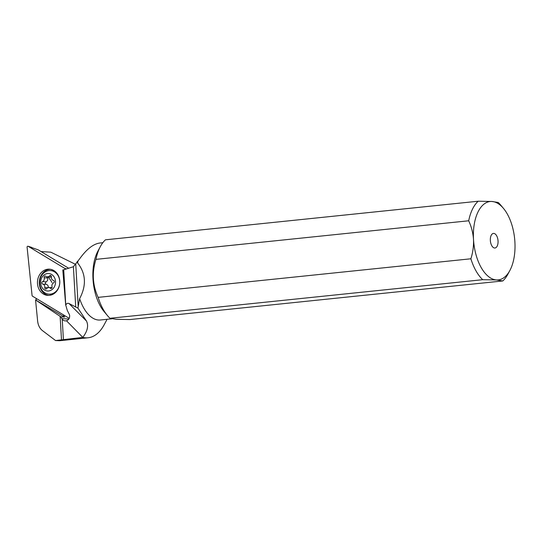 <?xml version="1.0" encoding="UTF-8"?>
<svg xmlns="http://www.w3.org/2000/svg" width="542" height="542" viewBox="0 0 542 542"><rect width="100%" height="100%" fill="white"/><g stroke="black" fill="none" stroke-linecap="round" stroke-linejoin="round"><path stroke-width="0.81" d="M68.787 268.317L38.279 249.896L28.191 246.325A0.874 0.745 -86.4 0 0 27.1 247.227L32.066 295.498A0.874 0.745 -86.4 0 0 32.452 296.156L69.058 318.249A0.874 0.745 -86.4 0 0 69.234 318.33A0.874 0.745 93.6 0 1 69.058 318.249L32.452 296.156A0.874 0.745 93.6 0 1 32.066 295.498L27.1 247.227A0.874 0.745 93.6 0 1 28.191 246.325L64.796 268.419A0.874 0.745 93.6 0 1 65.182 269.076L65.182 269.076A0.874 0.745 -86.4 0 0 64.796 268.419L66.558 268.947M54.932 292.971A13.137 11.172 -86.4 0 0 59.417 278.615A13.137 11.172 -86.4 0 0 49.451 269.178A13.137 11.172 -86.4 0 0 42.317 271.603A13.137 11.172 -86.4 0 0 37.832 285.959A13.137 11.172 -86.4 0 0 47.791 295.397A13.137 11.172 -86.4 0 0 54.932 292.971M48.719 295.41A13.137 11.172 93.6 0 1 39.559 285.553A13.137 11.172 93.6 0 1 44.153 271.718A13.137 11.172 93.6 0 1 50.372 269.279M470.883 258.785A43.787 22.811 -95.9 0 0 482.719 279.692L496.465 279.943A39.41 20.535 -95.9 0 1 473.505 239.395A39.41 20.535 -95.9 0 1 491.94 201.475A39.41 20.535 -95.9 0 1 503.45 208.365A39.41 20.535 -95.9 0 1 514.9 242.017A39.41 20.535 -95.9 0 1 509.88 270.465A39.41 20.535 -95.9 0 1 496.465 279.943L502.773 280.959L130.039 319.543L116.3 319.292L109.992 318.276A43.787 22.811 84.1 0 1 107.472 315.607A43.787 22.811 84.1 0 1 98.149 297.368L470.883 258.785C472.888 252.491 473.762 246.027 473.505 239.395C473.003 232.789 471.398 226.583 468.688 220.784A43.787 22.811 -95.9 0 1 478.193 201.224L491.94 201.475L498.247 202.491A43.787 22.811 -95.9 0 1 500.761 205.161L503.45 208.365M498.051 240.953A7.337 3.821 84.1 0 0 492.156 234.022A7.337 3.821 84.1 0 0 490.347 240.465A7.337 3.821 84.1 0 0 493.566 247.674A7.337 3.821 84.1 0 0 498.051 240.953M468.688 220.784L95.961 259.361C91.815 272.524 92.546 285.194 98.149 297.368M107.472 315.607L104.111 311.596A38.313 19.959 -95.9 0 1 97.858 251.224L100.331 246.61A43.787 22.811 84.1 0 1 105.466 239.808L478.193 201.224M100.331 246.61A43.787 22.811 84.1 0 0 95.961 259.361M482.719 279.692L109.992 318.276M509.88 270.465L507.908 274.157A43.787 22.811 -95.9 0 1 502.773 280.959M102.824 242.701L99.85 243.012C93.332 243.927 86.659 249.117 79.83 258.581L78.075 260.851A38.313 19.959 84.1 0 0 77.574 262.877C85.934 273.486 86.618 285.41 79.633 298.649A38.313 19.959 84.1 0 0 98.576 320.031A38.313 19.959 84.1 0 0 100.324 319.997L111.855 318.804M63.143 314.685L64.559 317.084L60.887 316.846L62.242 319.36A5.474 4.654 -86.4 0 0 65.196 320.891A5.474 4.654 -86.4 0 0 66.476 320.762L82.804 337.395L55.575 340.552L42.425 330.593C39.708 328.418 38.109 325.254 37.628 321.088L35.555 299.95L60.135 316.345L61.483 339.719M107.086 319.299L104.213 324.665A54.735 28.516 -95.9 0 1 88.068 337.774A54.735 28.516 -95.9 0 1 85.575 337.822A54.735 28.516 -95.9 0 1 82.804 337.395M79.633 298.649L77.933 308.127L86.456 321.006C88.732 325.613 87.553 331.02 82.926 337.232M77.933 308.127L69.03 303.554C67.662 302.937 66.564 303.445 65.751 305.071L67.283 310.403L69.552 314.909C69.959 317.89 68.936 319.841 66.476 320.762M78.075 260.851L73.394 266.732L63.719 269.753A21.897 1.626 -3.3 0 1 62.797 269.984L65.697 305.187M77.188 261.495L77.574 262.877M88.068 337.774L59.634 340.722L55.575 340.552M75.589 264.374L50.833 252.179L41.029 251.556M60.887 316.846L60.135 316.345M63.394 339.407L62.242 319.36M64.559 317.084L35.555 299.95M36.253 299.99L36.084 298.344M55.067 271.406A11.822 10.054 -86.4 0 0 52.059 270.661L50.453 270.56A11.822 10.054 93.6 0 1 58.008 275.485A11.822 10.054 93.6 0 1 58.421 288.039A11.822 10.054 93.6 0 1 48.956 294.157A11.822 10.054 93.6 0 1 41.402 289.225A11.822 10.054 93.6 0 1 40.989 276.671A11.822 10.054 93.6 0 1 50.453 270.56M41.944 287.341A8.76 7.446 93.6 0 1 43.888 275.133A8.76 7.446 93.6 0 1 54.247 277.165A8.76 7.446 93.6 0 1 52.303 289.374A8.76 7.446 93.6 0 1 41.944 287.341M44.79 287.565A1.28 1.084 -86.4 0 0 46.687 288.588A3.035 2.581 93.6 0 1 48.827 287.497A3.035 2.581 93.6 0 1 50.304 288.175A1.28 1.084 -86.4 0 0 52.032 286.738A3.035 2.581 93.6 0 1 53.604 282.863A1.28 1.084 -86.4 0 0 53.441 280.41A3.035 2.581 93.6 0 1 51.802 279.184A3.035 2.581 93.6 0 1 51.395 276.942A1.28 1.084 -86.4 0 0 49.505 275.919A3.035 2.581 93.6 0 1 47.364 277.009A3.035 2.581 93.6 0 1 45.887 276.332A1.28 1.084 -86.4 0 0 44.153 277.768A3.035 2.581 93.6 0 1 42.581 281.644A1.28 1.084 -86.4 0 0 42.743 284.096A3.035 2.581 93.6 0 1 44.383 285.322A3.035 2.581 93.6 0 1 44.79 287.565L47.649 287.748M48.956 294.157L50.569 294.259A11.822 10.054 -86.4 0 0 53.644 293.893M47.364 277.009L51.368 277.213M47.791 276.488L47.52 277.978C48.123 279.767 47.594 281.061 45.948 281.86L45.298 283.784L46.111 284.313C47.845 284.814 48.523 285.966 48.157 287.782M64.796 268.419L28.191 246.325M65.826 269.157L65.182 269.076M69.03 303.554L86.456 321.006M65.751 305.071L63.719 269.753M75.697 306.65L73.394 266.732M78.211 306.772L75.751 264.144M68.834 319.062L61.788 318.615M51.578 288.256L50.304 288.175M49.505 275.919L51.246 276.034M44.153 277.768L47.52 277.978M42.581 281.644L45.948 281.86M42.743 284.096L46.111 284.313M48.245 277.064A21.897 9.004 -129.6 0 1 51.978 282.497M31.585 247.342L28.042 246.258M51.991 287.7L48.827 287.497"/></g></svg>
